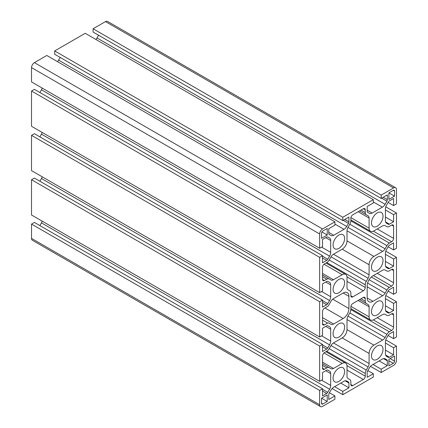 <?xml version="1.0" encoding="UTF-8"?>
<svg xmlns="http://www.w3.org/2000/svg" width="428" height="428" viewBox="0 0 428 428"><rect width="100%" height="100%" fill="white"/><g stroke="black" fill="none" stroke-linecap="round" stroke-linejoin="round"><path stroke-width="0.64" d="M350.853 220.843A4.89 2.825 -60 0 1 349.837 224.251L348.023 227.396A4.89 2.825 120 0 0 347.012 230.804L347.012 240.889A6.789 3.922 -60 0 1 342.207 249.208L333.471 254.248A4.89 2.825 120 0 0 331.026 256.832L329.212 259.978A4.89 2.825 -60 0 1 326.767 262.557L324.44 263.899A2.718 1.568 120 0 0 322.519 267.227L322.519 279.425A2.718 1.568 120 0 0 323.081 280.666A2.718 1.568 120 0 0 324.44 280.533L326.767 279.19A4.89 2.825 -60 0 1 329.212 278.949L331.026 279.998A4.89 2.825 120 0 0 333.471 279.757L342.207 274.712A6.789 3.922 -60 0 1 345.605 274.375A6.789 3.922 -60 0 1 347.012 277.483L347.012 287.573A4.89 2.825 120 0 0 348.023 289.81L349.837 290.858A4.89 2.825 -60 0 1 350.853 293.094L350.853 295.78A2.718 1.568 120 0 0 351.415 297.027A2.718 1.568 120 0 0 352.774 296.893L363.335 290.794A2.718 1.568 120 0 0 365.255 287.466L365.255 284.781A4.89 2.825 -60 0 1 366.272 281.373L368.085 278.227A4.89 2.825 120 0 0 369.096 274.819L369.096 264.734A6.789 3.922 -60 0 1 373.901 256.415L382.632 251.375A4.89 2.825 120 0 0 385.077 248.791L386.896 245.645A4.89 2.825 -60 0 1 389.341 243.067L391.668 241.724A2.718 1.568 120 0 0 393.589 238.396L393.589 226.198A2.718 1.568 120 0 0 393.027 224.951A2.718 1.568 120 0 0 391.668 225.091L389.341 226.433A4.89 2.825 -60 0 1 386.896 226.674L385.077 225.626A4.89 2.825 120 0 0 382.632 225.866L373.901 230.911A6.789 3.922 -60 0 1 370.504 231.248A6.789 3.922 -60 0 1 369.096 228.14L369.096 218.05A4.89 2.825 120 0 0 368.085 215.814L366.272 214.765A4.89 2.825 -60 0 1 366.266 214.765A4.89 2.825 -60 0 1 365.255 212.529L365.255 209.838A2.718 1.568 120 0 0 364.693 208.596A2.718 1.568 120 0 0 363.335 208.73L352.774 214.829A2.718 1.568 120 0 0 350.853 218.157L350.853 220.843L389.341 243.067M350.853 381.813L350.853 384.499A2.718 1.568 120 0 0 351.415 385.74A2.718 1.568 120 0 0 352.774 385.607L363.335 379.508A2.718 1.568 120 0 0 365.255 376.18L365.255 373.494A4.89 2.825 -60 0 1 366.272 370.086L368.085 366.94A4.89 2.825 120 0 0 369.096 363.533L369.096 353.448A6.789 3.922 -60 0 1 373.901 345.129L382.632 340.089A4.89 2.825 120 0 0 385.077 337.505L386.896 334.359A4.89 2.825 -60 0 1 389.341 331.78L391.668 330.437A2.718 1.568 120 0 0 393.589 327.11L393.589 314.912A2.718 1.568 120 0 0 393.027 313.671A2.718 1.568 120 0 0 391.668 313.804L389.341 315.147A4.89 2.825 -60 0 1 386.896 315.388L385.077 314.339A4.89 2.825 120 0 0 382.632 314.58L373.901 319.625A6.789 3.922 -60 0 1 370.504 319.962A6.789 3.922 -60 0 1 369.096 316.854L369.096 306.764A4.89 2.825 120 0 0 368.085 304.527L366.272 303.479A4.89 2.825 -60 0 1 365.255 301.242L365.255 298.557A2.718 1.568 120 0 0 364.693 297.31A2.718 1.568 120 0 0 363.335 297.444L352.774 303.543A2.718 1.568 120 0 0 350.853 306.871L350.853 309.556A4.89 2.825 -60 0 1 349.837 312.964L348.023 316.11A4.89 2.825 120 0 0 347.012 319.518L347.012 329.603A6.789 3.922 -60 0 1 342.207 337.922L333.471 342.967A4.89 2.825 120 0 0 331.026 345.546L329.212 348.692A4.89 2.825 -60 0 1 326.767 351.27L324.44 352.613A2.718 1.568 120 0 0 322.519 355.941L322.519 368.139A2.718 1.568 120 0 0 323.081 369.385A2.718 1.568 120 0 0 324.44 369.252L326.767 367.903A4.89 2.825 -60 0 1 329.212 367.663L331.026 368.711A4.89 2.825 120 0 0 333.471 368.471L342.207 363.425A6.789 3.922 -60 0 1 345.605 363.088A6.789 3.922 -60 0 1 347.012 366.202L347.012 376.287A4.89 2.825 120 0 0 348.023 378.523L349.837 379.572A4.89 2.825 -60 0 1 350.853 381.813M333.086 289.408A8.148 4.703 120 0 0 334.771 293.137A8.148 4.703 120 0 0 341.052 290.954A8.148 4.703 120 0 0 344.61 282.753A8.148 4.703 120 0 0 342.919 279.024A8.148 4.703 120 0 0 336.643 281.207A8.148 4.703 120 0 0 333.086 289.408M333.086 245.046A8.148 4.703 120 0 0 334.771 248.78A8.148 4.703 120 0 0 341.052 246.598A8.148 4.703 120 0 0 344.61 238.396A8.148 4.703 120 0 0 342.919 234.667A8.148 4.703 120 0 0 336.643 236.85A8.148 4.703 120 0 0 333.086 245.046M333.086 333.765A8.148 4.703 120 0 0 334.771 337.494A8.148 4.703 120 0 0 341.052 335.311A8.148 4.703 120 0 0 344.61 327.11A8.148 4.703 120 0 0 342.919 323.381A8.148 4.703 120 0 0 336.643 325.564A8.148 4.703 120 0 0 333.086 333.765M333.086 378.122A8.148 4.703 120 0 0 334.771 381.851A8.148 4.703 120 0 0 341.052 379.668A8.148 4.703 120 0 0 344.61 371.467A8.148 4.703 120 0 0 342.919 367.738A8.148 4.703 120 0 0 336.643 369.92A8.148 4.703 120 0 0 333.086 378.122M371.499 267.227A8.148 4.703 120 0 0 373.184 270.956A8.148 4.703 120 0 0 379.465 268.773A8.148 4.703 120 0 0 383.023 260.572A8.148 4.703 120 0 0 381.337 256.843A8.148 4.703 120 0 0 375.056 259.026A8.148 4.703 120 0 0 371.499 267.227M371.499 222.87A8.148 4.703 120 0 0 373.184 226.599A8.148 4.703 120 0 0 379.465 224.416A8.148 4.703 120 0 0 383.023 216.215A8.148 4.703 120 0 0 381.337 212.486A8.148 4.703 120 0 0 375.056 214.669A8.148 4.703 120 0 0 371.499 222.87M371.499 311.584A8.148 4.703 120 0 0 373.184 315.313A8.148 4.703 120 0 0 379.465 313.13A8.148 4.703 120 0 0 383.023 304.934A8.148 4.703 120 0 0 381.337 301.2A8.148 4.703 120 0 0 375.056 303.382A8.148 4.703 120 0 0 371.499 311.584M371.499 355.941A8.148 4.703 120 0 0 373.184 359.675A8.148 4.703 120 0 0 379.465 357.487A8.148 4.703 120 0 0 383.023 349.291A8.148 4.703 120 0 0 381.337 345.557A8.148 4.703 120 0 0 375.056 347.739A8.148 4.703 120 0 0 371.499 355.941M348.483 382.017L348.483 382.017A2.172 1.252 -60 0 1 348.932 383.012L348.932 387.822L342.785 391.374L342.785 394.702L373.323 377.068L373.323 373.74L367.176 377.287L367.176 372.478A2.172 1.252 -60 0 1 367.625 370.964L369.412 367.871A5.43 3.135 -60 0 1 372.13 365.004L382.391 359.081A5.43 3.135 -60 0 1 385.109 358.808L386.896 359.841A2.172 1.252 -60 0 1 387.345 360.836L387.345 365.646L381.198 369.193L381.198 372.52L393.589 365.368A4.077 2.354 120 0 0 396.467 360.376L396.467 346.075L393.589 347.734L393.589 354.833L389.421 357.241A2.172 1.252 -60 0 1 388.335 357.348L386.548 356.315A5.43 3.135 -60 0 1 385.425 353.828L385.425 341.977A5.43 3.135 -60 0 1 386.548 338.19L388.335 335.097A2.172 1.252 -60 0 1 389.421 333.952L393.589 331.545L393.589 338.644L396.467 336.98L396.467 301.713L393.589 303.377L393.589 310.477L389.421 312.879A2.172 1.252 -60 0 1 388.335 312.991L386.548 311.959A5.43 3.135 -60 0 1 385.425 309.471L385.425 297.62A5.43 3.135 -60 0 1 386.548 293.833L388.335 290.74A2.172 1.252 -60 0 1 389.421 289.596L393.589 287.188L393.589 294.287L396.467 292.624L396.467 257.356L393.589 259.02L393.589 266.12L389.421 268.522A2.172 1.252 -60 0 1 388.335 268.629L386.548 267.602A5.43 3.135 -60 0 1 385.425 265.114L385.425 253.264A5.43 3.135 -60 0 1 386.548 249.476L388.335 246.384A2.172 1.252 -60 0 1 389.421 245.239L393.589 242.831L393.589 249.931L396.467 248.267L396.467 213L393.589 214.663L393.589 221.763L389.421 224.165A2.172 1.252 -60 0 1 388.335 224.272L386.548 223.245A5.43 3.135 -60 0 1 385.425 220.757L385.425 208.907A5.43 3.135 -60 0 1 386.548 205.119L388.335 202.027A2.172 1.252 -60 0 1 389.421 200.876L393.589 198.474L393.589 205.574L396.467 203.91L396.467 189.604A4.077 2.354 120 0 0 395.622 187.737A4.077 2.354 120 0 0 393.589 187.94L381.198 195.093L381.198 198.421L387.345 194.868L387.345 199.678A2.172 1.252 -60 0 1 386.896 201.192L385.109 204.29A5.43 3.135 -60 0 1 382.391 207.157L372.13 213.08A5.43 3.135 -60 0 1 369.412 213.347L367.625 212.32A2.172 1.252 -60 0 1 367.176 211.325L367.176 206.515L373.323 202.963L373.323 199.641L342.785 217.269L342.785 220.597L348.932 217.049L348.932 221.859A2.172 1.252 -60 0 1 348.483 223.373L346.696 226.466A5.43 3.135 -60 0 1 343.978 229.333L333.717 235.261A5.43 3.135 -60 0 1 330.999 235.528L329.212 234.496A2.172 1.252 -60 0 1 328.763 233.501L328.763 228.691L334.91 225.144L334.91 221.816L322.519 228.969A4.077 2.354 120 0 0 319.641 233.961L319.641 248.267L322.519 246.603L322.519 239.503L326.687 237.101A2.172 1.252 -60 0 1 327.773 236.989L329.56 238.022A5.43 3.135 -60 0 1 330.684 240.509L330.684 252.359A5.43 3.135 -60 0 1 329.56 256.147L327.773 259.24A2.172 1.252 -60 0 1 326.687 260.385L322.519 262.792L322.519 255.693L319.641 257.356L319.641 292.624L322.519 290.96L322.519 283.86L326.687 281.458A2.172 1.252 -60 0 1 327.773 281.351L329.56 282.378A5.43 3.135 -60 0 1 330.684 284.866L330.684 296.716A5.43 3.135 -60 0 1 329.56 300.504L327.773 303.596A2.172 1.252 -60 0 1 326.687 304.741L322.519 307.149L322.519 300.049L319.641 301.713L319.641 336.98L322.519 335.317L322.519 328.217L326.687 325.815A2.172 1.252 -60 0 1 327.773 325.708L329.56 326.735A5.43 3.135 -60 0 1 330.684 329.223L330.684 341.073A5.43 3.135 -60 0 1 329.56 344.861L327.773 347.953A2.172 1.252 -60 0 1 326.687 349.104L322.519 351.506L322.519 344.406L319.641 346.07L319.641 381.337L322.519 379.673L322.519 372.574L326.687 370.172A2.172 1.252 -60 0 1 327.773 370.065L329.56 371.092A5.43 3.135 -60 0 1 330.684 373.58L330.684 385.43A5.43 3.135 -60 0 1 329.56 389.218L327.773 392.31A2.172 1.252 -60 0 1 326.687 393.46L322.519 395.863L322.519 388.768L319.641 390.427L319.641 404.733A4.077 2.354 120 0 0 320.481 406.6A4.077 2.354 120 0 0 322.519 406.397L334.91 399.244L334.91 395.921L328.763 399.468L328.763 394.659A2.172 1.252 -60 0 1 329.212 393.145L330.999 390.047A5.43 3.135 -60 0 1 333.717 387.185L343.978 381.257A5.43 3.135 -60 0 1 346.696 380.99L348.483 382.017M322.519 388.768L34.411 222.426L31.533 224.09L31.533 238.396A4.077 2.354 120 0 0 32.378 240.263L320.481 406.6M31.533 224.09L319.641 390.427M42.217 221.169A5.43 3.135 -60 0 1 41.452 222.881L39.89 225.588M327.773 370.065L329.56 371.092M322.519 344.406L34.411 178.069L31.533 179.733L31.533 215L319.641 381.337M31.533 179.733L319.641 346.07M42.217 176.812A5.43 3.135 -60 0 1 41.452 178.524L39.89 181.231M322.519 300.049L34.411 133.713L31.533 135.376L31.533 170.644L319.641 336.98M31.533 135.376L319.641 301.713M42.217 132.455A5.43 3.135 -60 0 1 41.452 134.167L39.89 136.874M327.773 281.351L329.56 282.378M322.519 255.693L34.411 89.356L31.533 91.02L31.533 126.287L319.641 292.624M31.533 91.02L319.641 257.356M42.217 88.098A5.43 3.135 -60 0 1 41.452 89.81L39.89 92.518M327.773 236.989L329.56 238.022M334.91 221.816L46.802 55.48L34.411 62.632A4.077 2.354 120 0 0 31.533 67.624L31.533 81.925L319.641 248.267M60.15 57.422L58.588 60.129A5.43 3.135 -60 0 1 57.486 61.648M373.323 199.641L85.215 33.298L54.677 50.932L54.677 54.26L342.785 220.597M54.677 50.932L342.785 217.269M98.563 35.24L97.001 37.953A5.43 3.135 -60 0 1 95.904 39.472M395.622 187.737L107.519 21.4A4.077 2.354 120 0 0 105.481 21.603L93.09 28.756L93.09 32.079L381.198 198.421M93.09 28.756L381.198 195.093M388.11 202.412L393.589 205.574M385.425 217.049L393.589 221.763M385.425 209.95L393.589 214.663M385.783 206.831L396.467 213M388.11 246.769L393.589 249.931M388.335 268.629L386.548 267.596L388.324 268.629M385.425 261.406L393.589 266.12M385.425 254.307L393.589 259.02M385.783 251.188L396.467 257.356M388.11 291.126L393.589 294.287M385.425 305.763L393.589 310.477M385.425 298.664L393.589 303.377M385.783 295.545L396.467 301.713M388.11 335.482L393.589 338.644M385.425 350.12L393.589 354.833M385.425 343.026L393.589 347.734M385.783 339.902L396.467 346.075M370.514 366.352L381.198 372.52M373.034 364.479L381.198 369.193M379.181 360.932L387.345 365.646M387.345 360.836L383.515 358.627M367.85 370.578L373.323 373.74M332.096 388.528L342.785 394.702M334.621 386.661L342.785 391.374M340.768 383.114L348.932 387.822M348.932 383.012L345.102 380.802M329.437 392.76L334.91 395.921M388.881 192.873L388.881 199.416L394.546 196.147L394.546 191.043A1.766 1.022 120 0 0 394.183 190.235A1.766 1.022 120 0 0 393.3 190.321L388.881 192.873L394.546 196.147M322.808 231.018A1.766 1.022 120 0 0 321.562 233.185L321.562 238.284L327.227 235.015L327.227 228.472L322.808 231.018M386.896 226.674L385.072 225.62L386.896 226.674M329.212 278.949L322.519 275.086L329.212 278.949M372.938 275.819A8.148 4.703 120 0 0 367.176 285.802L367.176 298A8.148 4.703 120 0 0 368.866 301.729A8.148 4.703 120 0 0 372.938 301.328L382.632 295.732A4.89 2.825 120 0 0 385.077 293.153L386.901 289.997A4.89 2.825 -60 0 1 389.341 287.423L391.668 286.081A2.718 1.568 120 0 0 393.589 282.753L393.589 270.555A2.718 1.568 120 0 0 393.027 269.314A2.718 1.568 120 0 0 391.668 269.447L389.341 270.785A4.89 2.825 -60 0 1 386.901 271.031L385.077 269.982A4.89 2.825 120 0 0 382.632 270.223L372.938 275.819M324.44 308.256A2.718 1.568 120 0 0 322.519 311.584L322.519 323.782A2.718 1.568 120 0 0 323.081 325.029A2.718 1.568 120 0 0 324.44 324.889L327.559 323.092A2.172 1.252 -60 0 1 328.645 322.985L330.919 324.29A5.43 3.135 120 0 0 333.631 324.023L343.17 318.518A8.148 4.703 120 0 0 348.932 308.535L348.932 296.337A8.148 4.703 120 0 0 347.242 292.608A8.148 4.703 120 0 0 343.17 293.009L333.631 298.514A5.43 3.135 120 0 0 330.919 301.382L328.645 305.314A2.172 1.252 -60 0 1 327.559 306.459L324.44 308.256M386.896 315.388L385.072 314.334L386.896 315.388M329.212 367.663L322.519 363.8L329.212 367.663M394.546 356.053L388.881 359.322L388.881 365.865L393.3 363.319A1.766 1.022 120 0 0 394.546 361.152L394.546 356.053M327.227 394.921L321.562 398.19L321.562 403.294A1.766 1.022 120 0 0 321.926 404.102A1.766 1.022 120 0 0 322.808 404.016L327.227 401.464L327.227 394.921M321.562 398.19L327.227 401.464M359.579 299.616L368.085 304.527M321.926 231.955L327.227 235.015M385.098 358.803L386.896 359.841L385.098 358.803M383.178 197.276L387.345 199.678M344.765 219.452L348.932 221.859M31.533 238.396L319.641 404.733M322.519 391.053L326.687 393.46M322.519 389.282L327.773 392.31M41.452 222.881L329.56 389.218M321.615 380.198L330.684 385.43M325.729 370.723L330.684 373.58M322.519 346.696L326.687 349.104M322.519 344.92L327.773 347.953M41.452 178.524L329.56 344.861M321.615 335.841L330.684 341.073M325.729 326.366L330.684 329.223M322.519 302.339L326.687 304.741M322.519 300.563L327.773 303.596M41.452 134.167L329.56 300.504M321.615 291.479L330.684 296.716M325.729 282.009L330.684 284.866M322.519 257.982L326.687 260.385M322.519 256.206L327.773 259.24M41.452 89.81L329.56 256.147M321.615 247.122L330.684 252.359M325.729 237.652L330.684 240.509M31.533 67.624L319.641 233.961M34.411 62.632L322.519 228.969M328.763 232.399L333.717 235.261M334.91 224.095L343.978 229.333M58.588 60.129L346.696 226.466M343.229 220.34L348.483 223.373M367.176 210.223L372.13 213.08M373.323 201.92L382.391 207.157M97.001 37.953L385.109 204.29M381.642 198.164L386.896 201.192M105.481 21.603L393.589 187.94M385.591 221.955L389.421 224.165M385.591 266.312L389.421 268.522M385.591 310.669L389.421 312.879M385.591 355.026L389.421 357.241M321.562 403.294L322.808 404.016M390.127 358.605L394.546 361.152M388.881 360.767L393.3 363.319M363.335 297.444L365.255 298.557M361.007 298.787L365.255 301.242M358.145 300.445L369.096 306.764M350.901 306.346L369.096 316.854M391.668 313.804L393.589 314.912M377.261 317.683L393.589 327.11M373.393 319.887L391.668 330.437M350.853 309.556L389.341 331.78M349.837 312.964L386.896 334.359M348.023 316.11L385.077 337.505M347.012 319.518L382.632 340.089M347.012 329.603L373.901 345.129M342.207 337.922L369.096 353.448M333.471 342.967L369.096 363.533M331.026 345.546L368.085 366.94M329.212 348.692L366.272 370.086M326.767 351.27L365.255 373.494M346.985 365.63L365.255 376.18M347.012 370.081L363.335 379.508M350.853 384.499L352.774 385.607M324.012 352.918L342.207 363.425M322.519 362.147L333.471 368.471M322.519 365.453L326.767 367.903M322.519 368.139L324.44 369.252M343.17 293.009L348.932 296.337M332.716 299.172L348.932 308.535M324.922 307.978L343.17 318.518M322.519 317.608L333.631 324.023M328.645 322.985L330.919 324.29M322.519 320.181L327.559 323.092M322.519 323.782L324.44 324.889M391.668 269.447L393.589 270.555M377.261 273.326L393.589 282.753M373.419 275.546L391.668 286.081M371.327 277.018L389.341 287.423M369.102 279.725L386.901 289.997M367.599 283.063L385.077 293.153M367.176 286.808L382.632 295.732M367.176 298L372.938 301.328M363.335 208.73L365.255 209.838M361.007 210.073L365.255 212.529M359.579 210.902L368.085 215.814M358.145 211.726L369.096 218.05M350.901 217.633L369.096 228.14M391.668 225.091L393.589 226.198M377.261 228.969L393.589 238.396M373.393 231.174L391.668 241.724M349.837 224.251L386.896 245.645M348.023 227.396L385.077 248.791M347.012 230.804L382.632 251.375M347.012 240.889L373.901 256.415M342.207 249.208L369.096 264.734M333.471 254.248L369.096 274.819M331.026 256.832L368.085 278.227M329.212 259.978L366.272 281.373M326.767 262.557L365.255 284.781M346.985 276.916L365.255 287.466M347.012 281.367L363.335 290.794M350.853 295.78L352.774 296.893M324.012 264.204L342.207 274.712M322.519 273.433L333.471 279.757M322.519 276.739L326.767 279.19M322.519 279.425L324.44 280.533M393.3 190.321L394.546 191.043M350.853 308.615L370.504 319.962M325.949 351.746L345.605 363.088M350.853 219.901L370.504 231.248M325.949 263.027L345.605 274.375"/></g></svg>
